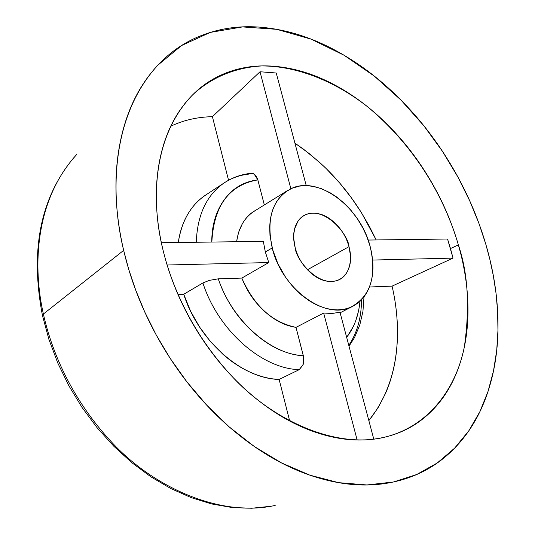 <?xml version="1.0" encoding="UTF-8"?>
<svg xmlns="http://www.w3.org/2000/svg" width="535" height="535" viewBox="0 0 535 535"><rect width="100%" height="100%" fill="white"/><g stroke="black" fill="none" stroke-linecap="round" stroke-linejoin="round"><path stroke-width="0.8" d="M307.471 269.734L348.987 246.682L350.472 255.663L350.412 260.766L349.515 266.062L347.549 271.232L346.091 273.632L342.193 277.745L339.765 279.317C319.589 289.689 295.654 259.615 295.159 247.565C292.678 237.995 293.24 229.843 296.845 223.128C300.469 216.461 305.993 213.137 313.423 213.157C320.833 213.197 327.988 216.481 334.883 223.001C341.771 229.522 346.473 237.42 348.987 246.682C351.502 255.964 351.094 264.002 347.763 270.804C344.413 277.611 339.029 281.163 331.613 281.457C324.17 281.718 316.86 278.541 309.691 271.934C302.536 265.273 297.687 257.154 295.159 247.565L293.768 238.744L293.842 233.782L294.705 228.659L297.921 221.336L301.546 217.29L303.8 215.699C323.956 204.31 348.512 234.725 348.987 246.682L307.471 269.734M76.786 154.428C33.558 201.641 33.19 269.627 43.395 314.032L123.659 250.373C110.665 197.529 109.735 117.533 157.879 65.13L181.653 45.495L210.275 32.408L242.522 26.917L276.749 29.325L311.169 39.162L344.125 55.279L374.333 76.13L400.983 100.078L423.727 125.618L442.579 151.499L457.799 176.824L469.784 200.966L478.992 223.57L485.867 244.441L489.873 259.462L493.303 275.592L495.965 292.826L497.603 311.123L497.958 330.362L496.714 350.365L493.517 370.855L488.027 391.446L479.895 411.629L468.827 430.775L454.616 448.163L437.215 462.996L416.738 474.498L393.519 481.988L366.89 484.957L338.688 482.664L309.892 475.174L281.477 462.895L254.359 446.524L229.254 426.943L206.691 405.102L186.949 381.936L170.11 358.256L156.093 334.736L144.711 311.892L135.703 290.084L128.781 269.533L123.659 250.373L43.395 314.032C33.19 269.627 33.558 201.641 76.786 154.428M42.499 315.71L43.395 314.032L42.499 315.71M255.911 210.242C245.19 216.287 238.75 226.786 236.61 241.74M263.334 241.392L265.327 251.972L272.208 247.946C266.122 218.721 272.362 198.987 290.92 188.721C317.964 175.065 360.222 206.711 370.12 246.341C377.061 276.481 370.434 296.851 350.238 307.451C324.049 319.683 281.597 288.131 272.208 247.946L265.327 251.972L268.771 262.558L241.833 278.086C254.192 305.953 272.248 322.384 296.002 327.366L323.655 313.035L332.075 313.49L339.959 312.186L332.075 313.49L323.655 313.035L357.139 439.984L323.655 313.035L296.002 327.366C285.101 325.768 274.636 320.445 264.604 311.397C254.58 302.288 246.989 291.187 241.833 278.086L218.267 278.835L209.305 280.387L202.905 282.962L183.739 294.263L178.008 294.491L183.739 294.263C198.445 340.782 241.88 378.753 279.13 379.429C269.794 379.027 260.291 376.68 250.614 372.387C240.931 368.073 231.695 362.028 222.894 354.244L210.462 341.597L199.575 327.052L190.554 311.109L183.739 294.263L202.905 282.962C217.939 330.115 261.822 368.776 299.246 369.652C261.822 368.776 217.939 330.115 202.905 282.962L209.305 280.387L218.267 278.835C225.63 300.035 237.366 317.904 253.483 332.429C269.607 346.807 286.232 354.591 303.352 355.775C270.262 354.217 232.009 320.258 218.267 278.835L241.833 278.086L268.771 262.558L265.327 251.972L263.334 241.392L161.363 242.703L263.334 241.392M368.842 420.59C403.464 377.376 400.307 321.441 392.075 286.118L453.031 258.117L450.483 248.554L458.361 244.896C467.998 273.117 469.991 307.143 464.34 346.981C456.77 385.447 431.07 425.345 385.869 436.901C336.482 449.754 272.529 420.363 231.929 376.292C190.935 332.161 171.354 284.466 162.948 249.731C151.893 206.082 150.609 138.17 192.56 94.936C210.69 77.883 234.591 67.524 261.715 65.932C298.47 65.885 337.13 82.591 368.227 107.294C422.309 152.589 447.554 207.674 458.361 244.896L450.483 248.554L447.554 239.025L368.147 240.048L447.554 239.025L453.031 258.117L392.075 286.118L369.491 287.001L392.075 286.118C396.542 305.391 398.241 324.257 397.191 342.694C396.127 361.152 392.208 378.125 385.441 393.599L377.978 407.911L368.842 420.617M294.925 143.146L309.839 154.026L324.103 166.559C338.367 180.228 350.873 195.703 361.62 212.983L376.185 239.947L369.297 226.211L361.005 212L351.161 197.502L339.651 182.99L326.424 168.806L319.161 161.971L303.399 149.084L294.932 143.166M212.402 116.677L228.552 180.262L212.402 116.677L260.01 71.757L276.234 73.001L306.247 185.652L276.234 73.001L260.01 71.757L212.402 116.677C197.361 116.998 183.485 120.181 170.779 126.213M205.159 195.395C190.594 205.473 181.639 221.169 178.295 242.489L178.563 240.73C180.235 230.424 183.465 221.323 188.246 213.425C192.948 205.694 198.819 199.535 205.848 194.941M223.891 183.097C206.49 195.335 197.288 215.057 196.291 242.255C197.288 215.057 206.49 195.335 223.891 183.097C231.381 178.081 239.707 175.085 248.882 174.102M211.84 242.054C213.786 205.667 229.114 184.943 257.837 179.887C256.218 175.313 254.031 173.106 251.276 173.28L250.828 173.327M236.544 241.74L238.597 232.29L242.322 223.811C245.846 217.665 250.373 213.117 255.911 210.175M250.54 173.36L254.152 174.082L257.837 179.887L264.323 204.952L257.837 179.887C242.027 181.806 229.823 189.958 221.229 204.337C214.889 215.09 211.733 227.663 211.76 242.054M289.689 421.012L279.13 379.429L299.246 369.652L303.044 364.923L303.352 355.775L296.002 327.366L303.653 357.146L303.9 360.476L303.251 364.302L299.246 369.652L279.13 379.429L289.689 421.012M361.526 299.787C361.439 317.576 357.199 332.783 348.813 345.409M359.948 301.332C358.624 315.57 354.197 327.554 346.647 337.291M346.68 337.398L353.394 326.37L355.561 321.288L358.691 310.621L360.075 301.218M275.191 505.414C220.567 517.699 153.779 487.445 112.343 442.9C70.5 398.234 51.286 349.783 43.395 314.032C51.286 349.783 70.5 398.234 112.343 442.9C153.779 487.445 220.567 517.699 275.191 505.414M123.659 250.373C131.55 283.998 144.778 316.352 163.349 347.429C182.014 378.432 204.129 405.069 229.689 427.318C255.255 449.42 281.657 465.256 308.882 474.826C336.034 484.262 361.546 487.144 385.427 483.466C409.201 479.734 429.632 470.446 446.712 455.606C463.718 440.78 476.531 422.061 485.171 399.451C493.772 376.894 498.052 352.257 498.011 325.548C497.971 298.884 493.925 271.847 485.867 244.441C477.829 217.056 466.373 190.834 451.513 165.776C436.654 140.705 419.193 118.188 399.13 98.226C379.054 78.23 357.42 62.073 334.241 49.748C311.016 37.396 287.596 29.993 263.976 27.526C240.289 25.071 218.086 28.288 197.361 37.182C176.59 46.144 159.169 60.769 145.099 81.052C131.028 101.456 121.98 126.354 117.941 155.745C113.995 185.264 115.894 216.809 123.659 250.373M458.361 244.896C464.955 267.701 468.158 290.11 467.964 312.126C467.777 334.168 463.985 354.364 456.596 372.701C449.179 391.065 438.379 406.098 424.188 417.808C409.937 429.511 393.085 436.634 373.624 439.161C354.096 441.642 333.392 438.874 311.51 430.856C289.575 422.744 268.403 409.723 247.986 391.787C227.569 373.758 209.901 352.324 194.981 327.487C180.121 302.603 169.448 276.682 162.948 249.731C156.541 222.814 154.762 197.388 157.604 173.46C160.513 149.619 167.488 129.249 178.523 112.35C189.577 95.538 203.46 83.239 220.173 75.462C236.858 67.738 254.901 64.681 274.294 66.287C293.655 67.912 312.962 73.696 332.222 83.654C351.448 93.598 369.438 106.826 386.196 123.338C402.942 139.836 417.507 158.527 429.893 179.399C442.284 200.271 451.767 222.105 458.361 244.896M370.12 246.341L366.696 236.223L362.924 228.071L357.34 218.681L350.853 210.161L344.787 203.775L336.943 197.181L330.095 192.747L321.555 188.735L313.075 186.354L306.094 185.645L299.379 186.12L291.916 188.28L285.175 192.152L280.36 196.566L276.341 202.043L273.178 208.489L271.359 214.181L270.188 220.346L269.673 226.954L269.981 235.507L272.696 249.751L277.953 263.862L285.57 277.21L291.267 284.734L296.296 290.217L301.7 295.186L308.722 300.436L314.513 303.84L320.452 306.542L326.343 308.461L332.121 309.571L337.779 309.885L344.56 309.163L349.582 307.719L354.244 305.512L358.524 302.563L363.145 297.982L366.241 293.621L368.809 288.659L370.775 283.249L372.367 275.946L372.995 268.048L372.801 261.501L371.698 253.149L370.12 246.341M372.681 260.057L453.031 258.117L372.681 260.057M373.784 439.141L339.959 312.186L373.784 439.141M167.121 265.006L268.771 262.558L167.121 265.006M260.01 71.757L290.873 188.741L260.01 71.757M338.214 280.153L339.765 279.317M73.79 157.738C40.406 197.723 29.953 250.293 42.439 315.443M254.232 211.218L287.496 190.567M251.276 173.28C241.566 174.283 232.645 177.419 224.513 182.682L205.781 194.981M340.12 312.788L352.264 306.562M349.021 346.192L354.511 337.565L359.781 325.059L362.937 311.397L363.994 296.912M270.81 506.277L251.691 508.25L231.842 507.481L211.559 503.923L191.122 497.597L170.832 488.555L150.99 476.886L131.904 462.742L113.875 446.31L97.189 427.833L82.129 407.583L68.935 385.889L57.82 363.098L48.959 339.571L42.492 315.69M302.141 216.682L303.8 215.699"/></g></svg>
